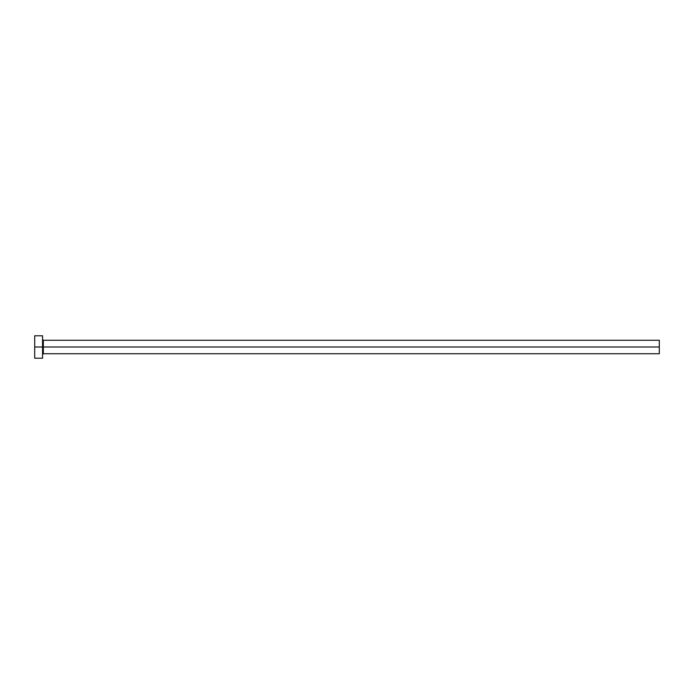 <?xml version="1.0" encoding="UTF-8"?>
<svg xmlns="http://www.w3.org/2000/svg" width="694" height="694" viewBox="0 0 694 694"><rect width="100%" height="100%" fill="white"/><g stroke="black" fill="none" stroke-linecap="round" stroke-linejoin="round"><path stroke-width="1.04" d="M34.7 358.217L34.7 335.783L34.7 347L659.3 347L659.3 353.732L659.3 347L43.332 347L43.332 340.268L43.332 347L34.7 347L34.7 358.217L42.551 358.217L42.551 335.783L42.551 358.217M42.551 354.513L43.332 353.732L43.332 347L43.332 353.732L659.3 353.732M659.3 347L659.3 340.268L659.3 347M659.3 340.268L43.332 340.268L42.551 339.487M34.7 335.783L42.551 335.783"/></g></svg>
